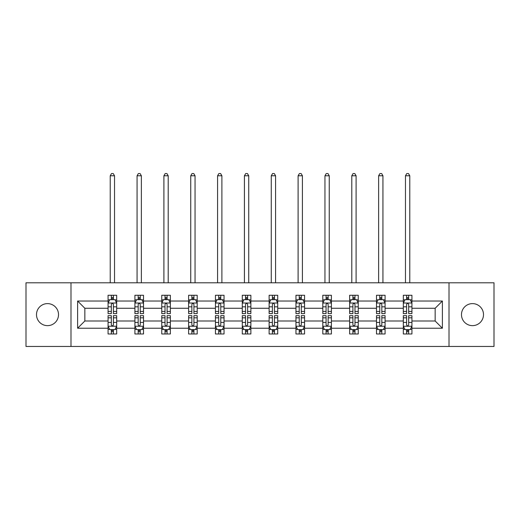 <?xml version="1.0" encoding="UTF-8"?>
<svg xmlns="http://www.w3.org/2000/svg" width="520" height="520" viewBox="0 0 520 520"><rect width="100%" height="100%" fill="white"/><g stroke="black" fill="none" stroke-linecap="round" stroke-linejoin="round"><path stroke-width="0.78" d="M472.491 303.615A11.011 11.011 0 0 0 461.481 314.626A11.011 11.011 0 0 0 472.491 325.644A11.011 11.011 0 0 0 483.503 314.626A11.011 11.011 0 0 0 472.491 303.615M47.509 303.615A11.011 11.011 0 0 0 36.498 314.626A11.011 11.011 0 0 0 47.509 325.644A11.011 11.011 0 0 0 58.52 314.626A11.011 11.011 0 0 0 47.509 303.615M449.007 282.796L26 282.796L26 346.457L494 346.457L494 282.796L449.007 282.796L449.007 346.457M411.931 328.224L411.931 320.996L435.156 320.996L442.384 328.224L411.931 328.224L411.931 333.983L408.662 333.983L408.662 329.596M70.993 346.457L70.993 282.796M403.325 328.224L385.086 328.224L385.086 320.996L403.325 320.996L403.325 333.983L411.931 333.983L411.931 329.394L410.312 329.394M385.086 328.224L385.086 333.983L381.817 333.983L381.817 329.596M376.487 328.224L358.248 328.224L358.248 320.996L376.487 320.996L376.487 333.983L385.086 333.983L385.086 329.394L383.468 329.394M358.248 328.224L358.248 333.983L354.978 333.983L354.978 329.596M349.642 328.224L331.403 328.224L331.403 320.996L349.642 320.996L349.642 333.983L358.248 333.983L358.248 329.394L356.629 329.394M331.403 328.224L331.403 333.983L328.133 333.983L328.133 329.596M322.803 328.224L304.564 328.224L304.564 320.996L322.803 320.996L322.803 333.983L331.403 333.983L331.403 329.394L329.784 329.394M304.564 328.224L304.564 333.983L301.294 333.983L301.294 329.596M295.958 328.224L277.719 328.224L277.719 320.996L295.958 320.996L295.958 333.983L304.564 333.983L304.564 329.394L302.945 329.394M277.719 328.224L277.719 333.983L274.456 333.983L274.456 329.596M269.12 328.224L250.881 328.224L250.881 320.996L269.12 320.996L269.12 333.983L277.719 333.983L277.719 329.394L276.107 329.394M250.881 328.224L250.881 333.983L247.611 333.983L247.611 329.596M242.281 328.224L224.042 328.224L224.042 320.996L242.281 320.996L242.281 333.983L250.881 333.983L250.881 329.394L249.262 329.394M224.042 328.224L224.042 333.983L220.772 333.983L220.772 329.596M215.436 328.224L197.197 328.224L197.197 320.996L215.436 320.996L215.436 333.983L224.042 333.983L224.042 329.394L222.424 329.394M197.197 328.224L197.197 333.983L193.928 333.983L193.928 329.596M188.597 328.224L170.358 328.224L170.358 320.996L188.597 320.996L188.597 333.983L197.197 333.983L197.197 329.394L195.578 329.394M170.358 328.224L170.358 333.983L167.089 333.983L167.089 329.596M161.752 328.224L143.513 328.224L143.513 320.996L161.752 320.996L161.752 333.983L170.358 333.983L170.358 329.394L168.74 329.394M143.513 328.224L143.513 333.983L140.244 333.983L140.244 329.596M134.914 328.224L116.675 328.224L116.675 320.996L134.914 320.996L134.914 333.983L143.513 333.983L143.513 329.394L141.901 329.394M116.675 328.224L116.675 333.983L113.406 333.983L113.406 329.596M108.069 328.224L77.617 328.224L77.617 301.034L108.069 301.034L108.069 308.262L84.845 308.262L84.845 320.996L108.069 320.996L108.069 333.983L116.675 333.983L116.675 329.394L115.056 329.394M109.688 299.865L108.069 299.865L108.069 295.269L108.069 301.034M111.338 299.656L111.338 295.269L108.069 295.269L116.675 295.269L116.675 301.034L134.914 301.034L134.914 295.269L143.513 295.269L143.513 301.034L161.752 301.034L161.752 295.269L170.358 295.269L170.358 301.034L188.597 301.034L188.597 295.269L197.197 295.269L197.197 301.034L215.436 301.034L215.436 295.269L224.042 295.269L224.042 301.034L242.281 301.034L242.281 295.269L250.881 295.269L250.881 301.034L269.12 301.034L269.12 295.269L277.719 295.269L277.719 301.034L295.958 301.034L295.958 295.269L304.564 295.269L304.564 301.034L322.803 301.034L322.803 295.269L331.403 295.269L331.403 301.034L349.642 301.034L349.642 295.269L358.248 295.269L358.248 301.034L376.487 301.034L376.487 295.269L385.086 295.269L385.086 301.034L403.325 301.034L403.325 295.269L411.931 295.269L411.931 301.034L442.384 301.034L442.384 328.224M403.325 301.034L403.325 308.262L385.086 308.262L385.086 301.034M376.487 301.034L376.487 308.262L358.248 308.262L358.248 301.034M349.642 301.034L349.642 308.262L331.403 308.262L331.403 301.034M322.803 301.034L322.803 308.262L304.564 308.262L304.564 301.034M295.958 301.034L295.958 308.262L277.719 308.262L277.719 301.034M269.12 301.034L269.12 308.262L250.881 308.262L250.881 301.034M242.281 301.034L242.281 308.262L224.042 308.262L224.042 301.034M215.436 301.034L215.436 308.262L197.197 308.262L197.197 301.034M188.597 301.034L188.597 308.262L170.358 308.262L170.358 301.034M161.752 301.034L161.752 308.262L143.513 308.262L143.513 301.034M134.914 301.034L134.914 308.262L116.675 308.262L116.675 301.034M77.617 301.034L84.845 308.262M435.156 320.996L435.156 308.262L411.931 308.262L411.931 301.034M406.594 299.572L408.662 299.572M379.756 299.572L381.817 299.572M352.911 299.572L354.978 299.572M326.072 299.572L328.133 299.572M299.228 299.572L301.294 299.572M272.389 299.572L274.456 299.572M245.544 299.572L247.611 299.572M218.706 299.572L220.772 299.572M191.867 299.572L193.928 299.572M165.022 299.572L167.089 299.572M138.184 299.572L140.244 299.572M111.338 299.572L113.406 299.572M111.338 329.687L113.406 329.687M138.184 329.687L140.244 329.687M165.022 329.687L167.089 329.687M191.867 329.687L193.928 329.687M218.706 329.687L220.772 329.687M245.544 329.687L247.611 329.687M272.389 329.687L274.456 329.687M299.228 329.687L301.294 329.687M326.072 329.687L328.133 329.687M352.911 329.687L354.978 329.687M379.756 329.687L381.817 329.687M406.594 329.687L408.662 329.687M84.845 320.996L77.617 328.224M442.384 301.034L435.156 308.262M113.406 297.512L111.338 297.512M108.069 311.441L108.069 313.599L111.338 313.599L111.338 311.441L108.069 311.441L108.069 308.262M116.675 308.262L116.675 313.599L113.406 313.599L113.406 304.389C112.716 303.062 112.028 303.062 111.338 304.389L111.338 311.441M115.056 299.865L116.675 299.865L116.675 295.269L113.406 295.269L113.406 299.656M116.675 303.101L114.953 299.656L109.791 299.656L108.069 303.101M114.523 282.796L114.523 175.78L110.221 175.78L110.221 282.796M110.221 175.78L111.514 173.544L113.237 173.544L114.523 175.78M111.338 331.747L113.406 331.747M116.675 317.817L116.675 315.659L113.406 315.659L113.406 317.817L116.675 317.817L116.675 320.996M108.069 320.996L108.069 315.659L111.338 315.659L111.338 324.864C112.028 326.19 112.716 326.19 113.406 324.864L113.406 317.817M109.688 329.394L108.069 329.394L108.069 333.983L111.338 333.983L111.338 329.596M108.069 326.157L109.791 329.596L114.953 329.596L116.675 326.157M140.244 297.512L138.184 297.512M136.532 299.865L134.914 299.865L134.914 295.269L138.184 295.269L138.184 299.656M134.914 311.441L134.914 313.599L138.184 313.599L138.184 311.441L134.914 311.441L134.914 308.262M143.513 308.262L143.513 313.599L140.244 313.599L140.244 304.389C139.562 303.062 138.873 303.062 138.184 304.389L138.184 311.441M141.901 299.865L143.513 299.865L143.513 295.269L140.244 295.269L140.244 299.656M143.513 303.101L141.798 299.656L136.637 299.656L134.914 303.101M141.369 282.796L141.369 175.78L137.066 175.78L137.066 282.796M137.066 175.78L138.352 173.544L140.075 173.544L141.369 175.78M167.089 297.512L165.022 297.512M163.371 299.865L161.752 299.865L161.752 295.269L165.022 295.269L165.022 299.656M161.752 311.441L161.752 313.599L165.022 313.599L165.022 311.441L161.752 311.441L161.752 308.262M170.358 308.262L170.358 313.599L167.089 313.599L167.089 304.389C166.4 303.062 165.711 303.062 165.022 304.389L165.022 311.441M168.74 299.865L170.358 299.865L170.358 295.269L167.089 295.269L167.089 299.656M170.358 303.101L168.636 299.656L163.475 299.656L161.752 303.101M168.207 282.796L168.207 175.78L163.904 175.78L163.904 282.796M163.904 175.78L165.198 173.544L166.914 173.544L168.207 175.78M138.184 331.747L140.244 331.747M143.513 317.817L143.513 315.659L140.244 315.659L140.244 317.817L143.513 317.817L143.513 320.996M134.914 320.996L134.914 315.659L138.184 315.659L138.184 324.864C138.873 326.19 139.555 326.19 140.244 324.864L140.244 317.817M136.532 329.394L134.914 329.394L134.914 333.983L138.184 333.983L138.184 329.596M134.914 326.157L136.637 329.596L141.798 329.596L143.513 326.157M165.022 331.747L167.089 331.747M170.358 317.817L170.358 315.659L167.089 315.659L167.089 317.817L170.358 317.817L170.358 320.996M161.752 320.996L161.752 315.659L165.022 315.659L165.022 324.864C165.711 326.19 166.4 326.19 167.089 324.864L167.089 317.817M163.371 329.394L161.752 329.394L161.752 333.983L165.022 333.983L165.022 329.596M161.752 326.157L163.475 329.596L168.636 329.596L170.358 326.157M193.928 297.512L191.867 297.512M190.216 299.865L188.597 299.865L188.597 295.269L191.867 295.269L191.867 299.656M188.597 311.441L188.597 313.599L191.867 313.599L191.867 311.441L188.597 311.441L188.597 308.262M197.197 308.262L197.197 313.599L193.928 313.599L193.928 304.389C193.245 303.062 192.556 303.062 191.867 304.389L191.867 311.441M195.578 299.865L197.197 299.865L197.197 295.269L193.928 295.269L193.928 299.656M197.197 303.101L195.481 299.656L190.314 299.656L188.597 303.101M195.046 282.796L195.046 175.78L190.749 175.78L190.749 282.796M190.749 175.78L192.036 173.544L193.758 173.544L195.046 175.78M191.867 331.747L193.928 331.747M197.197 317.817L197.197 315.659L193.928 315.659L193.928 317.817L197.197 317.817L197.197 320.996M188.597 320.996L188.597 315.659L191.867 315.659L191.867 324.864C192.55 326.19 193.239 326.19 193.928 324.864L193.928 317.817M190.216 329.394L188.597 329.394L188.597 333.983L191.867 333.983L191.867 329.596M188.597 326.157L190.314 329.596L195.481 329.596L197.197 326.157M220.772 297.512L218.706 297.512M217.055 299.865L215.436 299.865L215.436 295.269L218.706 295.269L218.706 299.656M215.436 311.441L215.436 313.599L218.706 313.599L218.706 311.441L215.436 311.441L215.436 308.262M224.042 308.262L224.042 313.599L220.772 313.599L220.772 304.389C220.083 303.062 219.394 303.062 218.706 304.389L218.706 311.441M222.424 299.865L224.042 299.865L224.042 295.269L220.772 295.269L220.772 299.656M224.042 303.101L222.319 299.656L217.159 299.656L215.436 303.101M221.891 282.796L221.891 175.78L217.588 175.78L217.588 282.796M217.588 175.78L218.881 173.544L220.597 173.544L221.891 175.78M218.706 331.747L220.772 331.747M224.042 317.817L224.042 315.659L220.772 315.659L220.772 317.817L224.042 317.817L224.042 320.996M215.436 320.996L215.436 315.659L218.706 315.659L218.706 324.864C219.394 326.19 220.083 326.19 220.772 324.864L220.772 317.817M217.055 329.394L215.436 329.394L215.436 333.983L218.706 333.983L218.706 329.596M215.436 326.157L217.159 329.596L222.319 329.596L224.042 326.157M247.611 297.512L245.544 297.512M243.893 299.865L242.281 299.865L242.281 295.269L245.544 295.269L245.544 299.656M242.281 311.441L242.281 313.599L245.544 313.599L245.544 311.441L242.281 311.441L242.281 308.262M250.881 308.262L250.881 313.599L247.611 313.599L247.611 304.389C246.922 303.062 246.233 303.062 245.544 304.389L245.544 311.441M249.262 299.865L250.881 299.865L250.881 295.269L247.611 295.269L247.611 299.656M250.881 303.101L249.158 299.656L243.997 299.656L242.281 303.101M248.729 282.796L248.729 175.78L244.426 175.78L244.426 282.796M244.426 175.78L245.719 173.544L247.442 173.544L248.729 175.78M245.544 331.747L247.611 331.747M250.881 317.817L250.881 315.659L247.611 315.659L247.611 317.817L250.881 317.817L250.881 320.996M242.281 320.996L242.281 315.659L245.544 315.659L245.544 324.864C246.233 326.19 246.922 326.19 247.611 324.864L247.611 317.817M243.893 329.394L242.281 329.394L242.281 333.983L245.544 333.983L245.544 329.596M242.281 326.157L243.997 329.596L249.158 329.596L250.881 326.157M274.456 297.512L272.389 297.512M270.738 299.865L269.12 299.865L269.12 295.269L272.389 295.269L272.389 299.656M269.12 311.441L269.12 313.599L272.389 313.599L272.389 311.441L269.12 311.441L269.12 308.262M277.719 308.262L277.719 313.599L274.456 313.599L274.456 304.389C273.767 303.062 273.078 303.062 272.389 304.389L272.389 311.441M276.107 299.865L277.719 299.865L277.719 295.269L274.456 295.269L274.456 299.656M277.719 303.101L276.003 299.656L270.842 299.656L269.12 303.101M275.574 282.796L275.574 175.78L271.271 175.78L271.271 282.796M271.271 175.78L272.558 173.544L274.281 173.544L275.574 175.78M272.389 331.747L274.456 331.747M277.719 317.817L277.719 315.659L274.456 315.659L274.456 317.817L277.719 317.817L277.719 320.996M269.12 320.996L269.12 315.659L272.389 315.659L272.389 324.864C273.078 326.19 273.767 326.19 274.456 324.864L274.456 317.817M270.738 329.394L269.12 329.394L269.12 333.983L272.389 333.983L272.389 329.596M269.12 326.157L270.842 329.596L276.003 329.596L277.719 326.157M301.294 297.512L299.228 297.512M297.577 299.865L295.958 299.865L295.958 295.269L299.228 295.269L299.228 299.656M295.958 311.441L295.958 313.599L299.228 313.599L299.228 311.441L295.958 311.441L295.958 308.262M304.564 308.262L304.564 313.599L301.294 313.599L301.294 304.389C300.606 303.062 299.917 303.062 299.228 304.389L299.228 311.441M302.945 299.865L304.564 299.865L304.564 295.269L301.294 295.269L301.294 299.656M304.564 303.101L302.842 299.656L297.681 299.656L295.958 303.101M302.413 282.796L302.413 175.78L298.11 175.78L298.11 282.796M298.11 175.78L299.403 173.544L301.119 173.544L302.413 175.78M299.228 331.747L301.294 331.747M304.564 317.817L304.564 315.659L301.294 315.659L301.294 317.817L304.564 317.817L304.564 320.996M295.958 320.996L295.958 315.659L299.228 315.659L299.228 324.864C299.917 326.19 300.606 326.19 301.294 324.864L301.294 317.817M297.577 329.394L295.958 329.394L295.958 333.983L299.228 333.983L299.228 329.596M295.958 326.157L297.681 329.596L302.842 329.596L304.564 326.157M328.133 297.512L326.072 297.512M324.422 299.865L322.803 299.865L322.803 295.269L326.072 295.269L326.072 299.656M322.803 311.441L322.803 313.599L326.072 313.599L326.072 311.441L322.803 311.441L322.803 308.262M331.403 308.262L331.403 313.599L328.133 313.599L328.133 304.389C327.45 303.062 326.762 303.062 326.072 304.389L326.072 311.441M329.784 299.865L331.403 299.865L331.403 295.269L328.133 295.269L328.133 299.656M331.403 303.101L329.687 299.656L324.519 299.656L322.803 303.101M329.251 282.796L329.251 175.78L324.954 175.78L324.954 282.796M324.954 175.78L326.242 173.544L327.964 173.544L329.251 175.78M326.072 331.747L328.133 331.747M331.403 317.817L331.403 315.659L328.133 315.659L328.133 317.817L331.403 317.817L331.403 320.996M322.803 320.996L322.803 315.659L326.072 315.659L326.072 324.864C326.755 326.19 327.444 326.19 328.133 324.864L328.133 317.817M324.422 329.394L322.803 329.394L322.803 333.983L326.072 333.983L326.072 329.596M322.803 326.157L324.519 329.596L329.687 329.596L331.403 326.157M354.978 297.512L352.911 297.512M351.26 299.865L349.642 299.865L349.642 295.269L352.911 295.269L352.911 299.656M349.642 311.441L349.642 313.599L352.911 313.599L352.911 311.441L349.642 311.441L349.642 308.262M358.248 308.262L358.248 313.599L354.978 313.599L354.978 304.389C354.289 303.062 353.6 303.062 352.911 304.389L352.911 311.441M356.629 299.865L358.248 299.865L358.248 295.269L354.978 295.269L354.978 299.656M358.248 303.101L356.525 299.656L351.364 299.656L349.642 303.101M356.096 282.796L356.096 175.78L351.793 175.78L351.793 282.796M351.793 175.78L353.087 173.544L354.803 173.544L356.096 175.78M381.817 297.512L379.756 297.512M378.099 299.865L376.487 299.865L376.487 295.269L379.756 295.269L379.756 299.656M376.487 311.441L376.487 313.599L379.756 313.599L379.756 311.441L376.487 311.441L376.487 308.262M385.086 308.262L385.086 313.599L381.817 313.599L381.817 304.389C381.128 303.062 380.445 303.062 379.756 304.389L379.756 311.441M383.468 299.865L385.086 299.865L385.086 295.269L381.817 295.269L381.817 299.656M385.086 303.101L383.363 299.656L378.203 299.656L376.487 303.101M382.935 282.796L382.935 175.78L378.632 175.78L378.632 282.796M378.632 175.78L379.925 173.544L381.647 173.544L382.935 175.78M408.662 297.512L406.594 297.512M404.944 299.865L403.325 299.865L403.325 295.269L406.594 295.269L406.594 299.656M403.325 311.441L403.325 313.599L406.594 313.599L406.594 311.441L403.325 311.441L403.325 308.262M411.931 308.262L411.931 313.599L408.662 313.599L408.662 304.389C407.973 303.062 407.284 303.062 406.594 304.389L406.594 311.441M410.312 299.865L411.931 299.865L411.931 295.269L408.662 295.269L408.662 299.656M411.931 303.101L410.209 299.656L405.048 299.656L403.325 303.101M409.779 282.796L409.779 175.78L405.476 175.78L405.476 282.796M405.476 175.78L406.763 173.544L408.486 173.544L409.779 175.78M352.911 331.747L354.978 331.747M358.248 317.817L358.248 315.659L354.978 315.659L354.978 317.817L358.248 317.817L358.248 320.996M349.642 320.996L349.642 315.659L352.911 315.659L352.911 324.864C353.6 326.19 354.289 326.19 354.978 324.864L354.978 317.817M351.26 329.394L349.642 329.394L349.642 333.983L352.911 333.983L352.911 329.596M349.642 326.157L351.364 329.596L356.525 329.596L358.248 326.157M379.756 331.747L381.817 331.747M385.086 317.817L385.086 315.659L381.817 315.659L381.817 317.817L385.086 317.817L385.086 320.996M376.487 320.996L376.487 315.659L379.756 315.659L379.756 324.864C380.438 326.19 381.128 326.19 381.817 324.864L381.817 317.817M378.099 329.394L376.487 329.394L376.487 333.983L379.756 333.983L379.756 329.596M376.487 326.157L378.203 329.596L383.363 329.596L385.086 326.157M406.594 331.747L408.662 331.747M411.931 317.817L411.931 315.659L408.662 315.659L408.662 317.817L411.931 317.817L411.931 320.996M403.325 320.996L403.325 315.659L406.594 315.659L406.594 324.864C407.284 326.19 407.973 326.19 408.662 324.864L408.662 317.817M404.944 329.394L403.325 329.394L403.325 333.983L406.594 333.983L406.594 329.596M403.325 326.157L405.048 329.596L410.209 329.596L411.931 326.157M116.63 303.017L108.115 303.017M116.675 311.441L113.406 311.441M111.338 306.826L108.069 306.826M116.675 306.826L113.406 306.826M113.406 298.603L111.338 298.603M108.115 326.242L116.63 326.242M108.069 317.817L111.338 317.817M113.406 322.433L116.675 322.433M108.069 322.433L111.338 322.433M111.338 330.655L113.406 330.655M143.475 303.017L134.959 303.017M143.513 311.441L140.244 311.441M138.184 306.826L134.914 306.826M143.513 306.826L140.244 306.826M140.244 298.603L138.184 298.603M170.313 303.017L161.798 303.017M170.358 311.441L167.089 311.441M165.022 306.826L161.752 306.826M170.358 306.826L167.089 306.826M167.089 298.603L165.022 298.603M134.959 326.242L143.475 326.242M134.914 317.817L138.184 317.817M140.244 322.433L143.513 322.433M134.914 322.433L138.184 322.433M138.184 330.655L140.244 330.655M161.798 326.242L170.313 326.242M161.752 317.817L165.022 317.817M167.089 322.433L170.358 322.433M161.752 322.433L165.022 322.433M165.022 330.655L167.089 330.655M197.158 303.017L188.636 303.017M197.197 311.441L193.928 311.441M191.867 306.826L188.597 306.826M197.197 306.826L193.928 306.826M193.928 298.603L191.867 298.603M188.636 326.242L197.158 326.242M188.597 317.817L191.867 317.817M193.928 322.433L197.197 322.433M188.597 322.433L191.867 322.433M191.867 330.655L193.928 330.655M223.997 303.017L215.482 303.017M224.042 311.441L220.772 311.441M218.706 306.826L215.436 306.826M224.042 306.826L220.772 306.826M220.772 298.603L218.706 298.603M215.482 326.242L223.997 326.242M215.436 317.817L218.706 317.817M220.772 322.433L224.042 322.433M215.436 322.433L218.706 322.433M218.706 330.655L220.772 330.655M250.835 303.017L242.32 303.017M250.881 311.441L247.611 311.441M245.544 306.826L242.281 306.826M250.881 306.826L247.611 306.826M247.611 298.603L245.544 298.603M242.32 326.242L250.835 326.242M242.281 317.817L245.544 317.817M247.611 322.433L250.881 322.433M242.281 322.433L245.544 322.433M245.544 330.655L247.611 330.655M277.68 303.017L269.165 303.017M277.719 311.441L274.456 311.441M272.389 306.826L269.12 306.826M277.719 306.826L274.456 306.826M274.456 298.603L272.389 298.603M269.165 326.242L277.68 326.242M269.12 317.817L272.389 317.817M274.456 322.433L277.719 322.433M269.12 322.433L272.389 322.433M272.389 330.655L274.456 330.655M304.519 303.017L296.003 303.017M304.564 311.441L301.294 311.441M299.228 306.826L295.958 306.826M304.564 306.826L301.294 306.826M301.294 298.603L299.228 298.603M296.003 326.242L304.519 326.242M295.958 317.817L299.228 317.817M301.294 322.433L304.564 322.433M295.958 322.433L299.228 322.433M299.228 330.655L301.294 330.655M331.364 303.017L322.842 303.017M331.403 311.441L328.133 311.441M326.072 306.826L322.803 306.826M331.403 306.826L328.133 306.826M328.133 298.603L326.072 298.603M322.842 326.242L331.364 326.242M322.803 317.817L326.072 317.817M328.133 322.433L331.403 322.433M322.803 322.433L326.072 322.433M326.072 330.655L328.133 330.655M358.202 303.017L349.687 303.017M358.248 311.441L354.978 311.441M352.911 306.826L349.642 306.826M358.248 306.826L354.978 306.826M354.978 298.603L352.911 298.603M385.047 303.017L376.526 303.017M385.086 311.441L381.817 311.441M379.756 306.826L376.487 306.826M385.086 306.826L381.817 306.826M381.817 298.603L379.756 298.603M411.885 303.017L403.371 303.017M411.931 311.441L408.662 311.441M406.594 306.826L403.325 306.826M411.931 306.826L408.662 306.826M408.662 298.603L406.594 298.603M349.687 326.242L358.202 326.242M349.642 317.817L352.911 317.817M354.978 322.433L358.248 322.433M349.642 322.433L352.911 322.433M352.911 330.655L354.978 330.655M376.526 326.242L385.047 326.242M376.487 317.817L379.756 317.817M381.817 322.433L385.086 322.433M376.487 322.433L379.756 322.433M379.756 330.655L381.817 330.655M403.371 326.242L411.885 326.242M403.325 317.817L406.594 317.817M408.662 322.433L411.931 322.433M403.325 322.433L406.594 322.433M406.594 330.655L408.662 330.655"/></g></svg>
